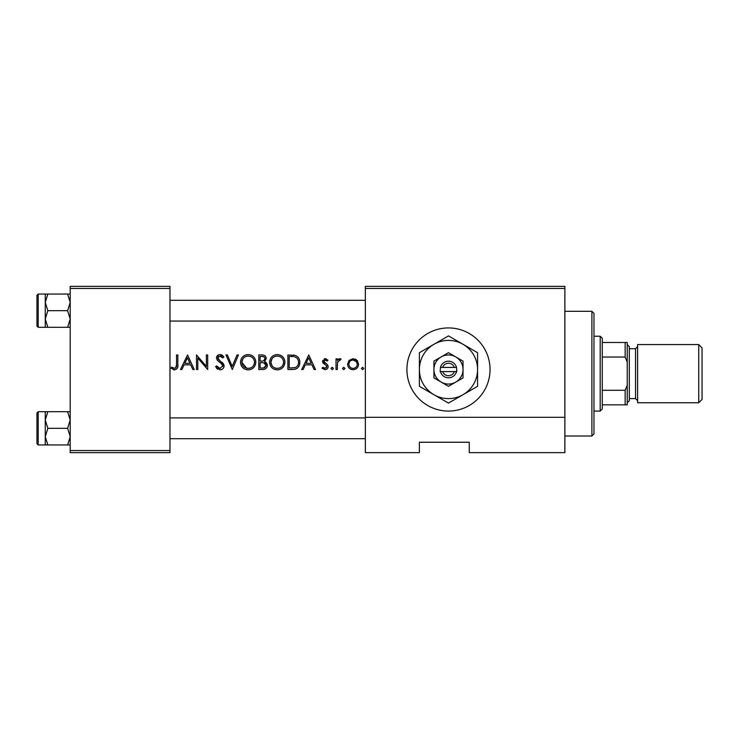 <?xml version="1.0" encoding="UTF-8"?>
<svg xmlns="http://www.w3.org/2000/svg" width="739" height="739" viewBox="0 0 739 739"><rect width="100%" height="100%" fill="white"/><g stroke="black" fill="none" stroke-linecap="round" stroke-linejoin="round"><path stroke-width="1.11" d="M448.481 327.931A41.569 41.569 0 0 0 406.912 369.5A41.569 41.569 0 0 0 448.481 411.069A41.569 41.569 0 0 0 490.049 369.5A41.569 41.569 0 0 0 448.481 327.931M187.54 354.951L180.455 369.5L181.877 369.5L184.094 364.835L190.69 364.835L192.842 369.5L194.255 369.5L187.54 354.951M215.52 366.692L219.945 369.869C222.421 369.685 223.806 368.373 224.102 365.934L217.765 357.916L219.899 356.069L222.735 357.935L223.917 357.039L220.037 354.581C217.848 354.729 216.656 355.865 216.453 357.972L217.266 360.189L222.273 364.484L222.799 365.916L219.945 368.382L216.749 365.953L215.52 366.692M248.073 354.581C243.408 355.071 240.886 357.639 240.517 362.286C240.932 366.913 243.491 369.445 248.184 369.869C252.877 369.426 255.417 366.877 255.814 362.221C255.435 357.537 252.849 354.988 248.073 354.581M277.171 354.581C272.506 355.071 269.984 357.639 269.615 362.286C270.031 366.913 272.589 369.445 277.282 369.869C281.975 369.426 284.515 366.877 284.912 362.221C284.533 357.537 281.947 354.988 277.171 354.581M308.782 354.951L301.697 369.5L303.119 369.5L305.336 364.835L311.932 364.835L314.084 369.5L315.498 369.5L308.782 354.951M332.199 367.265L330.98 368.475L332.199 369.685L333.409 368.475L332.199 367.265M343.755 367.265L342.545 368.475L343.755 369.685L344.974 368.475L343.755 367.265M362.6 367.265L361.389 368.475L362.6 369.685L363.81 368.475L362.6 367.265M353.094 358.683L349.039 360.438L347.579 364.216C347.875 367.569 349.713 369.398 353.094 369.685C356.457 369.398 358.286 367.569 358.591 364.216L357.131 360.429L353.094 358.683M336.014 358.868L336.014 369.5L337.326 369.5L337.557 362.276L341.058 359.043L339.922 358.683L337.326 360.429L337.326 358.868L336.014 358.868M327.996 360.198L325.28 358.683L322.592 361.473L323.072 363.108L326.518 365.657L326.878 366.673L325.003 368.382L322.897 367.265L322.028 368.244L325.068 369.685C326.971 369.537 328.014 368.512 328.181 366.618L327.691 364.974L323.894 361.417L325.28 359.985L327.109 361.103L327.996 360.198M287.896 369.5L292.404 369.5C297.096 369.445 299.572 367.08 299.831 362.406C299.877 359.145 298.417 356.835 295.452 355.477L287.896 354.951L287.896 369.5M258.798 354.951L258.798 369.5L262.733 369.5C265.486 369.435 267.038 368.059 267.379 365.371L264.58 361.648L266.262 358.554C265.929 356.022 264.386 354.822 261.634 354.951L258.798 354.951M225.968 354.951L232.314 369.5L238.466 354.951L237.062 354.951L232.212 366.415L227.363 354.951L225.968 354.951M196.5 369.5L197.803 369.5L197.803 358.073L207.687 369.5L207.687 354.951L206.384 354.951L206.384 366.405L196.5 354.951L196.5 369.5M176.538 354.951L176.538 364.632C176.889 366.59 176.215 367.837 174.524 368.382L171.716 367.08L170.94 368.198L174.45 369.869C177.111 369.38 178.247 367.68 177.84 364.78L177.84 354.951L176.538 354.951M564.873 452.637L469.265 452.637L469.265 442.245L419.382 442.245L419.382 452.637L365.343 452.637L365.343 286.363L564.873 286.363L564.873 452.637M70.205 288.441L70.205 286.363L169.97 286.363L169.97 288.441L70.205 288.441L70.205 450.559L169.97 450.559L169.97 452.637L70.205 452.637L70.205 450.559M169.97 288.441L169.97 450.559M564.873 288.441L365.343 288.441M564.873 417.304L365.343 417.304M355.32 359.117L356.281 359.671M357.131 360.429L357.759 361.26M357.454 367.569L356.992 368.105M351.986 369.592L350.97 369.315M349.168 368.096L348.54 367.329M356.54 361.824L353.085 359.985C355.653 360.253 357.057 361.667 357.279 364.225L356.549 361.833M357.205 365.038L357.279 364.225C357.057 366.766 355.662 368.151 353.085 368.382L353.916 368.308M355.505 367.652L356.078 367.181M352.263 368.308L353.085 368.382C350.517 368.161 349.122 366.775 348.891 364.225L348.965 365.038M349.196 362.609L348.891 364.225C349.113 361.667 350.508 360.253 353.085 359.985L351.468 360.299M351.441 360.318L350.739 360.706M350.101 361.251L349.704 361.713M338.388 359.209L339.497 358.72M339.922 358.683L341.058 359.043M340.337 360.179L339.256 360.05M337.741 361.694L337.464 362.757M337.326 365.121L337.326 365.925M325.28 358.683L326.065 358.812M327.109 361.103L326.305 360.346M326.13 360.235L324.292 360.42M323.996 360.891L324.255 362.387L325.77 363.477M323.894 361.417L324.255 362.387M326.814 364.124L327.275 364.512M327.691 364.974L328.181 366.618M328.125 367.237L327.959 367.81M327.654 368.364L326.647 369.297M322.897 367.265L323.821 368.04M323.839 368.059L326.296 367.902M326.841 367.015L326.038 365.232M326.878 366.673L326.518 365.657M324.911 364.558L322.61 361.87M322.629 360.928L322.767 360.41M324.209 358.886L324.735 358.729M308.68 357.787L311.239 363.348L306.048 363.348L308.68 357.787M293.171 355.043L294.325 355.191M298.307 357.519L298.713 358.11M298.778 358.221L299.267 359.209M299.748 363.708L299.36 365.269M299.027 366.036L298.38 367.08M297.383 368.133L296.792 368.549M295.6 369.094L293.836 369.435M295.554 357.177L294.695 356.854C297.244 357.815 298.519 359.662 298.528 362.406C298.547 364.937 297.383 366.673 295.027 367.634L289.198 368.004L289.198 356.447L293.651 356.632M292.145 356.494L290.224 356.447M294.048 367.846L295.027 367.634C297.364 366.701 298.538 364.964 298.528 362.406L298.473 361.5M298.445 361.297L298.307 360.614M298.159 360.115L297.605 358.997M290.87 368.004L292.967 367.948M269.652 361.537L269.753 360.798M270.483 358.664L271.167 357.574M271.315 357.38L271.758 356.872M271.767 356.854L273.661 355.441M275.518 354.757L276.404 354.609M280.349 355.191L281.337 355.708M281.531 355.838L282.695 356.789M284.792 360.78L284.875 361.473M282.704 367.634L281.559 368.595M281.55 368.604L278.788 369.74M277.282 369.869L274.335 369.324M272.996 368.613L271.86 367.671M270.871 366.498L270.169 365.195M269.735 363.69L269.615 362.286M283.49 363.431L283.6 362.221C283.249 366.027 281.125 368.077 277.236 368.382C273.412 368.068 271.305 366.036 270.917 362.286C271.268 358.507 273.365 356.438 277.236 356.069C281.106 356.401 283.231 358.443 283.6 362.221C283.203 358.424 281.079 356.374 277.236 356.069L276.137 356.161M276.007 368.281L278.474 368.271M281.624 366.756L282.132 366.239M282.963 365.001L283.379 363.921M272.063 358.683L270.917 362.286L271.98 365.703M274.834 367.948L275.869 368.253M275.527 356.3L274.548 356.66M273.439 357.316L272.922 357.722M265.467 356.281L266.169 357.741M265.717 362.193L266.179 362.535M266.206 362.563L267.333 364.743M267.287 366.239L267.038 367.034M266.613 367.745L265.966 368.438M265.781 368.585L265.209 368.955M264.035 360.429L264.95 358.581C264.488 360.512 263.167 361.353 260.978 361.103L260.1 361.103L260.1 356.447L261.874 356.447C263.629 356.3 264.654 357.011 264.95 358.581L264.774 357.704M263.999 356.863L261.874 356.447M260.978 361.103L261.994 361.066M265.356 363.643L263.694 362.766L266.068 365.371C265.56 367.375 264.192 368.262 261.966 368.004L260.1 368.004L260.1 362.6L263.694 362.766L260.969 362.6M263.777 367.874L266.068 365.371L265.809 364.262M261.966 368.004L263.038 367.967M240.554 361.537L240.655 360.798M241.385 358.664L242.069 357.574M242.216 357.38L242.66 356.872M242.669 356.854L244.563 355.441M246.42 354.757L247.306 354.609M251.251 355.191L252.239 355.708M252.433 355.838L253.597 356.789M255.694 360.78L255.777 361.473M253.606 367.634L252.461 368.595M252.452 368.604L249.69 369.74M248.184 369.869L245.237 369.324M243.898 368.613L242.762 367.671M241.773 366.498L241.09 365.232M240.637 363.69L240.517 362.286M254.392 363.431L254.502 362.221C254.151 366.027 252.027 368.077 248.138 368.382C244.313 368.068 242.207 366.036 241.819 362.286C242.17 358.507 244.267 356.438 248.138 356.069C252.008 356.401 254.133 358.443 254.502 362.221C254.105 358.424 251.981 356.374 248.138 356.069L247.038 356.161M246.909 368.281L249.376 368.271M252.526 366.756L253.034 366.239M253.865 365.001L254.281 363.921M242.965 358.683L241.819 362.286L246.771 368.253M246.429 356.3L245.45 356.66M244.341 357.316L243.824 357.722M217.626 369.214L216.555 368.253M216.749 365.953L217.331 366.84M218.347 367.856L218.92 368.17M219.428 368.327L220.471 368.345M222.735 366.424L222.762 365.528M222.799 365.916L221.146 363.329M220.444 362.747L219.649 362.165M216.518 357.288L218.679 354.812M220.647 354.618L221.229 354.766M221.414 354.822L222.236 355.256M222.31 355.311L223.187 356.124M221.645 356.725L220.767 356.216M220.342 356.106L218.411 356.558M217.802 357.528L217.94 358.775M218.291 359.339L219.686 360.53M221.792 362.092L222.966 363.218M223.335 363.68L224.019 365.186M223.28 368.281L222.31 369.177M187.438 357.787L189.997 363.348L184.805 363.348L187.438 357.787M177.776 366.526L177.582 367.708M173.951 369.842L173.462 369.749M171.716 367.08L173.573 368.17L175.651 367.994L176.538 364.632M591.893 311.304L593.971 313.382L593.971 433.932L591.893 436.01L591.893 311.304L564.873 311.304M169.97 300.293L365.343 300.293M169.97 321.068L365.343 321.068M70.205 411.688L67.628 411.688L70.205 420.001L67.628 428.324L70.205 436.638L67.628 444.952L47.841 444.952L45.264 436.638L45.264 420.001L47.841 411.688L45.264 411.688L45.264 436.638L47.841 428.324L45.264 420.001M36.95 443.696L36.95 412.944L38.197 411.697L38.197 444.952L36.95 443.696M67.628 411.688L47.841 411.688M67.628 428.324L47.841 428.324M67.628 444.952L70.205 444.952M45.264 436.638L45.264 444.952L47.841 444.952M365.343 438.707L169.97 438.707M365.343 417.923L169.97 417.923M45.264 302.362L45.264 310.676L45.264 302.362L47.841 294.048L45.264 294.048L45.264 302.362L47.841 310.676L67.628 310.676L70.205 318.999L67.628 327.312L47.841 327.312L45.264 318.999L47.841 310.676M38.197 327.303L36.95 326.056L36.95 295.295L38.197 294.048L38.197 327.303L45.264 327.303M70.205 294.048L67.628 294.048L70.205 302.362L67.628 310.676M67.628 294.048L47.841 294.048M67.628 327.312L70.205 327.312M45.264 318.999L45.264 310.676L45.264 327.312L47.841 327.312M600.207 336.245L602.285 338.323L602.285 408.99L600.207 411.069L600.207 336.245L593.971 336.245M602.285 390.284L625.148 390.284L627.226 385.231L627.226 404.833L625.148 404.833L625.148 390.284M602.285 342.48L627.226 342.48L627.226 385.231M627.226 362.082L625.148 357.029L625.148 342.48M602.285 357.029L625.148 357.029M602.285 404.833L625.148 404.833M702.05 347.884L702.05 399.429L698.724 402.755L698.724 344.559L702.05 347.884M627.226 344.559L629.305 346.637L629.305 400.677L627.226 402.755M698.724 402.755L637.618 402.755L637.618 344.559L698.724 344.559M442.606 371.578L456.794 371.578L456.526 367.422A8.314 8.314 0 0 0 440.435 367.422L440.167 371.578L442.606 371.578A6.235 6.235 0 0 0 454.356 371.578M440.435 371.578A8.314 8.314 0 0 0 456.526 371.578M463.03 361.103L448.481 352.697L433.932 361.103L433.932 377.897L448.481 386.303L463.03 377.897L463.03 361.103M448.481 352.697L433.932 361.103L433.932 369.5A14.549 14.549 0 0 0 441.201 382.1L448.481 386.303L455.76 382.1A14.549 14.549 0 0 0 455.76 356.9A14.549 14.549 0 0 0 433.932 369.5M459.242 380.086L463.03 377.897M463.03 394.7A29.098 29.098 0 0 0 463.03 344.3A29.098 29.098 0 0 0 419.382 369.5A29.098 29.098 0 0 0 463.03 394.7L477.579 386.303L477.579 352.697L448.481 335.903L419.382 352.697L419.382 386.303L448.481 403.097L463.03 394.7M441.201 382.1A14.549 14.549 0 0 0 455.76 382.1M456.526 367.422L440.435 367.422M454.356 367.422A6.235 6.235 0 0 0 442.606 367.422M629.305 398.598L635.54 398.598L635.54 348.716L637.618 346.637M591.893 436.01L564.873 436.01M38.197 444.952L45.264 444.952M38.197 411.697L45.264 411.697M38.197 294.048L45.264 294.048M600.207 411.069L593.971 411.069M635.54 398.598L637.618 400.677M629.305 348.716L635.54 348.716"/></g></svg>
